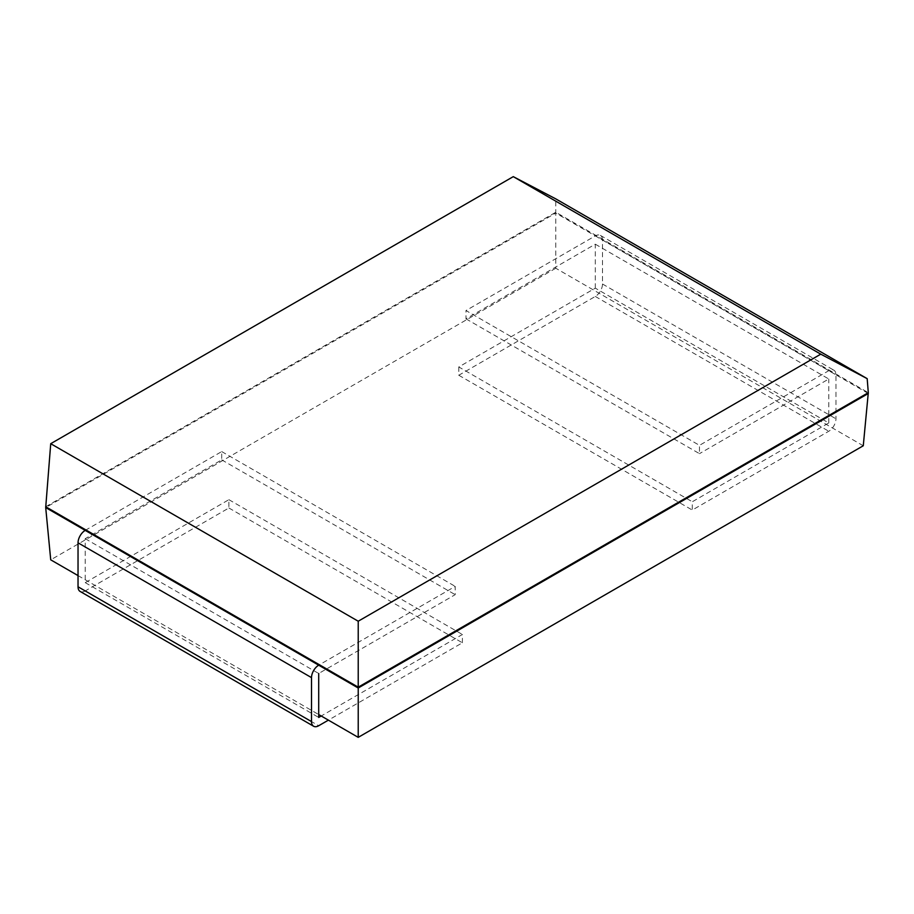 <?xml version="1.0" encoding="UTF-8"?>
<svg xmlns="http://www.w3.org/2000/svg" width="914" height="914" viewBox="0 0 914 914"><rect width="100%" height="100%" fill="white"/><g stroke="black" fill="none" stroke-linecap="round" stroke-linejoin="round"><path stroke-width="0.69" stroke-dasharray="4.57 3.43" d="M868.3 393.5L555.781 213.076L555.781 198.875M45.7 506.744L555.781 212.242L868.3 392.677M863.273 445.769L555.781 268.236L555.781 213.076L45.7 507.567M555.781 268.236L50.727 559.836M78.033 575.591L318.7 714.542M458.794 366.96L458.794 375.254L595.3 296.444A10.157 5.861 -60 0 0 602.486 284.003L602.486 240.039A10.157 5.861 -60 0 0 600.372 235.389A10.157 5.861 -60 0 0 595.3 235.892L465.98 310.543L699.473 445.347L828.781 370.696A10.157 5.861 -60 0 1 833.865 370.193A10.157 5.861 -60 0 1 835.967 374.843L835.967 418.806A10.157 5.861 -60 0 1 828.781 431.248L692.286 510.058L692.286 501.763L828.781 422.954L595.3 288.15L458.794 366.96L692.286 501.763M595.3 288.15L595.3 244.187L465.98 318.849L465.98 310.543M465.98 318.849L699.473 453.652L699.473 445.347M595.3 244.187L828.781 378.99L699.473 453.652M828.781 422.954L828.781 378.99M458.794 375.254L692.286 510.058M85.219 530.383L221.714 451.573L221.714 459.868L85.219 538.677L85.219 582.641L228.9 499.684L228.9 507.99L85.219 590.935L318.7 725.739M80.135 591.449A10.157 5.861 120 0 0 85.219 590.935M228.9 507.99L462.393 642.793L328.4 720.141M462.393 642.793L462.393 634.487L321.214 715.993M228.9 499.684L462.393 634.487M85.219 582.641L318.7 717.444M85.219 538.677L318.7 673.481L455.206 594.671L455.206 586.377L318.7 665.186M221.714 451.573L455.206 586.377M221.714 459.868L455.206 594.671M595.3 235.892L828.781 370.696M602.486 240.039L835.967 374.843M602.486 284.003L835.967 418.806M595.3 296.444L828.781 431.248M600.372 235.389L833.865 370.193"/><path stroke-width="1.37" d="M868.3 392.677L867.18 378.659L820.761 354.164L358.219 621.223L358.219 687.168L868.3 392.677L863.273 445.769L358.219 737.358L318.7 714.542M868.3 393.5L358.219 688.002L45.7 507.567L50.727 443.69L513.28 176.642L555.781 198.875L867.18 378.659M513.28 176.642L820.761 354.164M50.727 443.69L358.219 621.223M45.7 506.744L358.219 687.168L358.219 737.358M45.7 507.567L50.727 559.836L78.033 575.591M78.033 586.788L311.514 721.592L311.514 677.628A10.157 5.861 -60 0 1 318.7 665.186L85.219 530.383A10.157 5.861 -60 0 0 78.033 542.825L78.033 586.788A10.157 5.861 120 0 0 80.135 591.449L313.628 726.253A10.157 5.861 120 0 0 318.7 725.739L328.4 720.141M311.514 721.592A10.157 5.861 120 0 0 313.628 726.253M321.214 715.993L318.7 717.444L318.7 673.481M78.033 542.825L311.514 677.628"/></g></svg>

